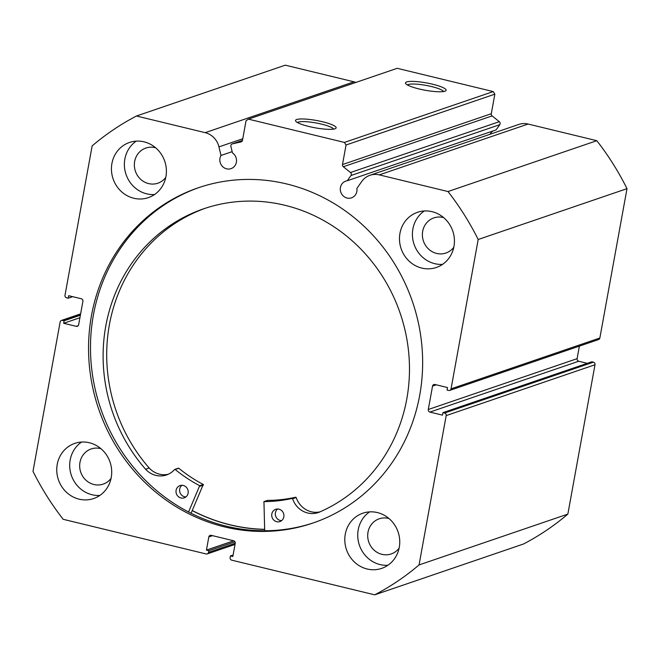 <?xml version="1.0" encoding="UTF-8"?>
<svg xmlns="http://www.w3.org/2000/svg" width="660" height="660" viewBox="0 0 660 660"><rect width="100%" height="100%" fill="white"/><g stroke="black" fill="none" stroke-linecap="round" stroke-linejoin="round"><path stroke-width="0.99" d="M264.643 529.32A177.053 165.734 71.1 0 1 192.274 510.526M264.693 530.764L263.95 501.625A147.906 138.443 -108.9 0 0 292.108 498.44L292.586 498.737A21.211 19.849 -108.9 0 0 318.285 512.548A21.211 19.849 -108.9 0 0 319.126 512.242A162.459 152.072 -108.9 0 0 406.651 399.745A162.459 152.072 -108.9 0 0 355.765 244.076A162.459 152.072 -108.9 0 0 203.775 208.758A162.459 152.072 -108.9 0 0 105.938 325.231A162.459 152.072 -108.9 0 0 145.596 469.252A21.211 19.849 -108.9 0 0 166.518 474.944A21.211 19.849 -108.9 0 0 174.603 469.507L175.156 469.466A147.906 138.443 -108.9 0 0 199.683 485.702L188.57 511.995M281.614 520.641A6.476 6.064 71.1 0 1 275.426 512.721A6.476 6.064 71.1 0 1 277.629 509M283.816 516.92A6.476 6.064 71.1 0 1 279.914 521.565A6.476 6.064 71.1 0 1 273.859 520.163A6.476 6.064 71.1 0 1 271.829 513.95A6.476 6.064 71.1 0 1 275.731 509.305A6.476 6.064 71.1 0 1 281.787 510.716A6.476 6.064 71.1 0 1 283.816 516.92M185.897 496.93A6.476 6.064 71.1 0 1 179.71 489.01A6.476 6.064 71.1 0 1 181.921 485.29M188.108 493.21A6.476 6.064 71.1 0 1 184.206 497.855A6.476 6.064 71.1 0 1 178.142 496.444A6.476 6.064 71.1 0 1 176.113 490.24A6.476 6.064 71.1 0 1 180.015 485.595A6.476 6.064 71.1 0 1 186.079 486.997A6.476 6.064 71.1 0 1 188.108 493.21M205.573 208.156A162.459 152.072 -108.9 0 0 109.527 324.01A162.459 152.072 -108.9 0 0 149.185 468.022A21.211 19.849 -108.9 0 0 168.283 474.243M178.2 468.278L178.744 468.237A147.906 138.443 -108.9 0 0 203.28 484.473L191.07 513.265M145.596 469.252L149.193 468.014M267.316 500.478L267.548 500.395A147.906 138.443 -108.9 0 0 295.697 497.219L296.183 497.508A21.211 19.849 -108.9 0 0 320.067 511.838M342.49 164.563L491.296 113.726A2.161 2.021 -108.9 0 0 492.112 115.904L499.315 121.671A2.161 2.021 71.1 0 1 499.785 124.682L496.106 129.905L347.292 180.741L350.971 175.519A2.161 2.021 -108.9 0 0 350.51 172.507L343.299 166.741A2.161 2.021 71.1 0 1 342.49 164.563L346.046 145.002L344.421 142.428L248.416 119.146L246.032 120.747L242.476 140.316A2.161 2.021 71.1 0 1 240.974 141.933L241.362 141.801M436.276 384.829L432.539 386.108A2.161 2.021 71.1 0 1 434.923 384.499L447.521 387.552L447.067 390.06L448.668 390.448A2.161 2.021 -108.9 0 0 451.052 388.847L478.186 239.498A267.737 250.618 -108.9 0 0 448 191.54L379.294 174.875A18.645 17.457 -108.9 0 0 369.988 175.279A18.645 17.457 -108.9 0 0 361.746 181.5L356.878 188.413A8.852 8.283 71.1 0 1 356.837 191.458A8.852 8.283 71.1 0 1 351.499 197.851A8.852 8.283 71.1 0 1 343.233 195.938A8.852 8.283 71.1 0 1 340.436 187.481A8.852 8.283 71.1 0 1 345.774 181.096A8.852 8.283 71.1 0 1 347.292 180.741M355.93 82.418A18.645 17.457 -108.9 0 0 353.999 81.823L205.186 132.66A18.645 17.457 71.1 0 1 218.947 146.883L221.001 155.471A8.852 8.283 -108.9 0 0 219.978 158.276A8.852 8.283 -108.9 0 0 222.766 166.732A8.852 8.283 -108.9 0 0 231.033 168.646A8.852 8.283 -108.9 0 0 236.379 162.253A8.852 8.283 -108.9 0 0 232.444 152.897L230.893 146.404A2.161 2.021 -108.9 0 1 232.37 143.863L240.974 141.933M418.943 88.927A20.658 3.721 -169.7 0 1 405.718 83.622A20.658 3.721 -169.7 0 1 432.696 84.232A20.658 3.721 -169.7 0 1 445.673 90.882A20.658 3.721 -169.7 0 1 418.943 88.927M443.569 91.542A18.497 3.333 10.3 0 0 431.599 86.567A18.497 3.333 10.3 0 0 407.459 84.975M308.954 126.505A20.658 3.721 -169.7 0 1 295.729 121.192A20.658 3.721 -169.7 0 1 322.707 121.803A20.658 3.721 -169.7 0 1 335.684 128.452A20.658 3.721 -169.7 0 1 308.954 126.505M333.58 129.112A18.497 3.333 10.3 0 0 321.61 124.138A18.497 3.333 10.3 0 0 297.47 122.554M199.295 187.448A177.16 165.833 -108.9 0 0 93.415 314.96A177.16 165.833 -108.9 0 0 148.987 483.805A177.16 165.833 -108.9 0 0 313.838 522.728M419.719 395.208A177.16 165.833 -108.9 0 0 363.751 226A177.16 165.833 -108.9 0 0 198.322 187.77A177.16 165.833 -108.9 0 0 91.476 315.628A177.16 165.833 -108.9 0 0 147.436 484.844A177.16 165.833 -108.9 0 0 312.865 523.066A177.16 165.833 -108.9 0 0 419.719 395.208M345.271 534.245A29.147 27.283 -108.9 0 0 354.478 562.081A29.147 27.283 -108.9 0 0 381.695 568.375A29.147 27.283 -108.9 0 0 399.275 547.338A29.147 27.283 -108.9 0 0 390.068 519.494A29.147 27.283 -108.9 0 0 362.851 513.208A29.147 27.283 -108.9 0 0 345.271 534.245M369.616 511.88A29.147 27.283 -108.9 0 0 358.207 529.823A29.147 27.283 -108.9 0 0 387.865 565.282M57.23 464.409A29.147 27.283 -108.9 0 0 66.437 492.244A29.147 27.283 -108.9 0 0 93.662 498.539A29.147 27.283 -108.9 0 0 111.235 477.502A29.147 27.283 -108.9 0 0 102.028 449.658A29.147 27.283 -108.9 0 0 74.811 443.371A29.147 27.283 -108.9 0 0 57.23 464.409M81.584 442.035A29.147 27.283 -108.9 0 0 70.174 459.987A29.147 27.283 -108.9 0 0 99.825 495.445M399.952 233.335A29.147 27.283 -108.9 0 0 409.159 261.178A29.147 27.283 -108.9 0 0 436.376 267.465A29.147 27.283 -108.9 0 0 453.956 246.436A29.147 27.283 -108.9 0 0 444.749 218.592A29.147 27.283 -108.9 0 0 417.532 212.305A29.147 27.283 -108.9 0 0 399.952 233.335M424.306 210.969A29.147 27.283 -108.9 0 0 412.888 228.921A29.147 27.283 -108.9 0 0 442.546 264.379M111.919 163.499A29.147 27.283 -108.9 0 0 121.126 191.342A29.147 27.283 -108.9 0 0 148.343 197.629A29.147 27.283 -108.9 0 0 165.924 176.6A29.147 27.283 -108.9 0 0 156.717 148.756A29.147 27.283 -108.9 0 0 129.492 142.461A29.147 27.283 -108.9 0 0 111.919 163.499M136.265 141.133A29.147 27.283 -108.9 0 0 124.855 159.076A29.147 27.283 -108.9 0 0 154.514 194.543M165.759 177.433A18.571 17.383 71.1 0 1 157.864 183.2A18.571 17.383 71.1 0 1 140.522 179.19A18.571 17.383 71.1 0 1 134.656 161.461A18.571 17.383 71.1 0 1 145.852 148.054A18.571 17.383 71.1 0 1 155.628 147.79M453.791 247.269A18.571 17.383 71.1 0 1 445.896 253.036A18.571 17.383 71.1 0 1 428.555 249.026A18.571 17.383 71.1 0 1 422.689 231.297A18.571 17.383 71.1 0 1 433.892 217.891A18.571 17.383 71.1 0 1 443.668 217.627M111.078 478.335A18.571 17.383 71.1 0 1 103.174 484.102A18.571 17.383 71.1 0 1 85.841 480.101A18.571 17.383 71.1 0 1 79.975 462.363A18.571 17.383 71.1 0 1 91.171 448.957A18.571 17.383 71.1 0 1 100.947 448.693M399.11 548.171A18.571 17.383 71.1 0 1 391.215 553.938A18.571 17.383 71.1 0 1 373.873 549.937A18.571 17.383 71.1 0 1 368.008 532.199A18.571 17.383 71.1 0 1 379.211 518.801A18.571 17.383 71.1 0 1 388.987 518.529M205.186 132.66L136.48 116.003A267.737 250.618 -108.9 0 0 92.144 145.901L65.002 295.243A2.161 2.021 -108.9 0 0 66.619 297.817L68.219 298.204L68.681 295.697L81.279 298.757A2.161 2.021 71.1 0 1 82.896 301.331L78.647 324.736A2.161 2.021 71.1 0 1 76.263 326.337L78.226 325.669M80.553 314.226L62.518 320.389L64.119 320.776L63.665 323.284L76.263 326.337M62.518 320.389A2.161 2.021 -108.9 0 0 60.142 321.989L33 471.339A267.737 250.618 -108.9 0 0 63.187 519.304L206.151 553.963A2.161 2.021 -108.9 0 0 208.527 552.354L235.24 543.23M212.561 535.664L208.824 536.943L206.431 550.102L208.832 550.688L208.527 552.354M208.824 536.943A2.161 2.021 71.1 0 1 211.2 535.334L233.607 540.771A2.161 2.021 71.1 0 1 235.224 543.345L232.832 556.504L230.431 555.926L230.134 557.593A2.161 2.021 -108.9 0 0 231.751 560.167L374.707 594.833A267.737 250.618 -108.9 0 0 419.05 564.935L446.185 415.594A2.161 2.021 -108.9 0 0 444.568 413.02L593.381 362.183L591.781 361.796L442.967 412.632L444.568 413.02M429.907 412.079A2.161 2.021 71.1 0 1 428.29 409.505L577.104 358.669A2.161 2.021 -108.9 0 0 578.721 361.243L429.907 412.079L442.513 415.14L442.967 412.632M432.539 386.108L428.29 409.505M493.168 130.911A8.852 8.283 -108.9 0 0 490.042 134.269M369.988 175.279L518.801 124.443A18.645 17.457 71.1 0 1 528.107 124.039L379.294 174.875M451.052 388.847L599.857 338.011L627 188.661A267.737 250.618 71.1 0 0 596.813 140.695L528.107 124.039M599.857 338.011A2.161 2.021 71.1 0 1 598.554 339.57L449.749 390.406M577.104 358.669L579.381 346.12M587.293 363.322L578.721 361.243M593.381 362.183A2.161 2.021 71.1 0 1 594.998 364.757L446.185 415.594M374.707 594.833L523.52 543.997A267.737 250.618 71.1 0 0 567.856 514.099L594.998 364.757M353.999 81.823L285.293 65.167L136.48 116.003M344.421 142.428L493.234 91.583L397.221 68.31L248.416 119.146M493.234 91.583L494.851 94.165L346.046 145.002M491.296 113.726L494.851 94.165M567.856 514.099L419.05 564.935M478.186 239.498L627 188.661M596.813 140.695L448 191.54M72.707 296.678L68.219 298.204M79.918 317.732L63.665 323.284M80.371 315.224L64.119 320.776M234.935 541.769L208.832 550.688M233.698 540.788L206.431 550.102M233.104 555.01L230.431 555.926M192.233 510.617A177.16 165.833 -108.9 0 0 264.643 529.427M232.147 151.66L221.001 155.471M199.881 486.271L203.478 485.05M199.683 485.702L203.28 484.473M175.156 469.466L178.744 468.237M292.108 498.44L295.697 497.219M263.95 501.625L267.548 500.395M292.586 498.737L296.183 497.508M499.785 124.682L350.971 175.519M242.764 138.749L218.947 146.883M232.172 143.921L242.459 140.407L232.37 143.863M350.51 172.507L499.315 121.671M492.112 115.904L343.299 166.741M174.768 469.392L178.365 468.163M263.835 501.641L267.424 500.42M61.446 320.43L80.619 313.879M235.034 544.417L207.224 553.913"/></g></svg>
